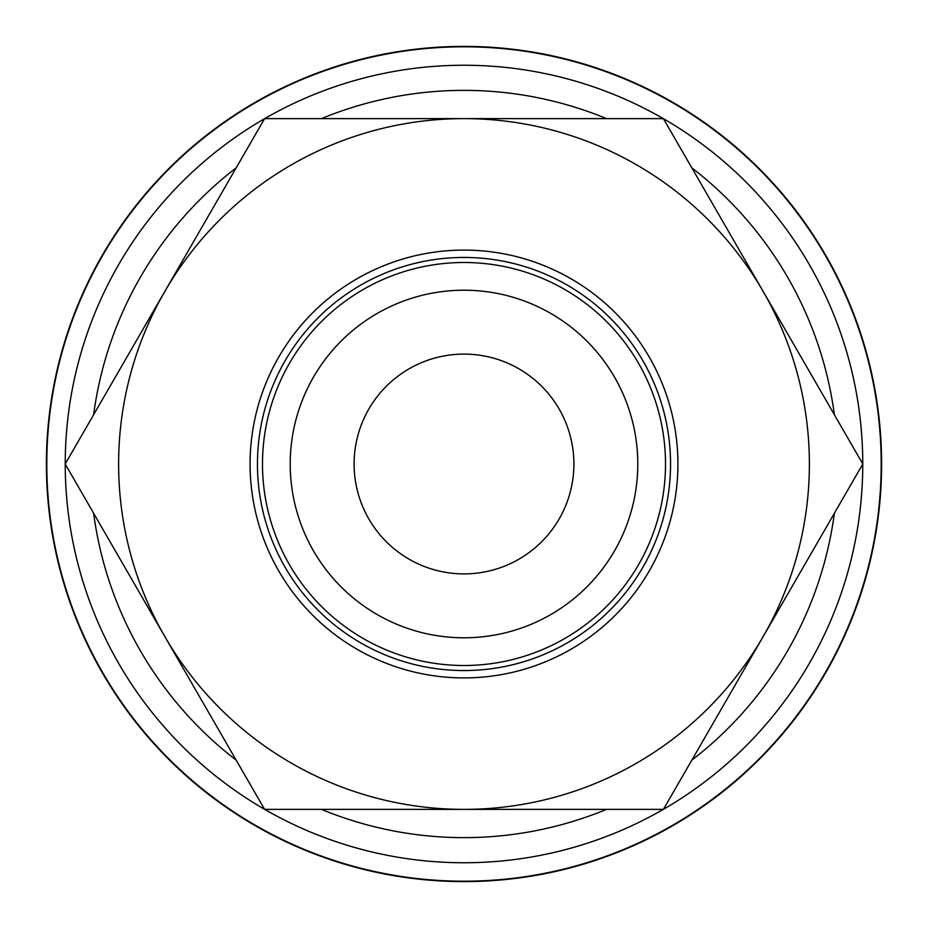 <?xml version="1.0" encoding="UTF-8"?>
<svg xmlns="http://www.w3.org/2000/svg" width="928" height="928" viewBox="0 0 928 928"><rect width="100%" height="100%" fill="white"/><g stroke="black" fill="none" stroke-linecap="round" stroke-linejoin="round"><path stroke-width="1.39" d="M464 46.4A417.6 417.6 0 0 0 46.4 464A417.6 417.6 0 0 0 464 881.6A417.6 417.6 0 0 0 881.6 464A417.6 417.6 0 0 0 464 46.4M354.102 464A109.898 109.898 0 0 1 464 354.102A109.898 109.898 0 0 1 573.898 464A109.898 109.898 0 0 1 464 573.898A109.898 109.898 0 0 1 354.102 464M665.504 464A201.504 201.504 0 0 0 464 262.496A201.504 201.504 0 0 0 262.496 464A201.504 201.504 0 0 0 464 665.504A201.504 201.504 0 0 0 665.504 464M670.55 464A206.55 206.55 0 0 0 464 257.45A206.55 206.55 0 0 0 257.45 464A206.561 206.561 0 0 1 464 257.439A206.561 206.561 0 0 1 670.561 464A206.561 206.561 0 0 1 464 670.561A206.561 206.561 0 0 1 257.439 464A206.55 206.55 0 0 0 464 670.55A206.55 206.55 0 0 0 670.55 464M250.084 464A213.916 213.916 0 0 1 464 250.084A213.916 213.916 0 0 1 677.916 464A213.916 213.916 0 0 1 464 677.916A213.916 213.916 0 0 1 250.084 464M637.791 464A173.791 173.791 0 0 0 464 290.209A173.791 173.791 0 0 0 290.209 464A173.791 173.791 0 0 0 464 637.791A173.791 173.791 0 0 0 637.791 464M65.18 464L164.894 636.689A345.378 345.378 0 0 0 464 809.378L663.404 809.378L763.106 636.689A345.378 345.378 0 0 0 763.106 291.311L663.404 118.622L464 118.622A345.378 345.378 0 0 0 164.894 636.689L264.596 809.378L464 809.378A345.378 345.378 0 0 0 763.106 636.689L862.82 464L763.106 291.311A345.378 345.378 0 0 0 464 118.622L264.596 118.622L65.18 464M264.7 809.378A398.762 398.762 0 0 0 663.3 809.378M663.462 809.286A398.762 398.762 0 0 0 862.762 464.093M862.762 463.907A398.762 398.762 0 0 0 663.462 118.714A398.762 398.762 0 0 1 862.762 463.907M663.3 118.622A398.762 398.762 0 0 0 264.7 118.622A398.762 398.762 0 0 1 663.3 118.622M264.538 118.714A398.762 398.762 0 0 0 65.238 463.907A398.762 398.762 0 0 1 264.538 118.714M65.238 464.093A398.762 398.762 0 0 0 264.538 809.286M46.806 464A417.194 417.194 0 0 0 464 881.194A417.194 417.194 0 0 0 881.194 464A417.194 417.194 0 0 0 464 46.806A417.194 417.194 0 0 0 46.806 464M321.459 809.378A373.648 373.648 0 0 0 606.541 809.378M691.836 760.136A373.648 373.648 0 0 0 834.388 513.242M834.388 414.758A373.648 373.648 0 0 0 691.836 167.864M606.541 118.622A373.648 373.648 0 0 0 321.459 118.622M236.164 167.864A373.648 373.648 0 0 0 93.612 414.758M93.612 513.242A373.648 373.648 0 0 0 236.164 760.136"/></g></svg>
